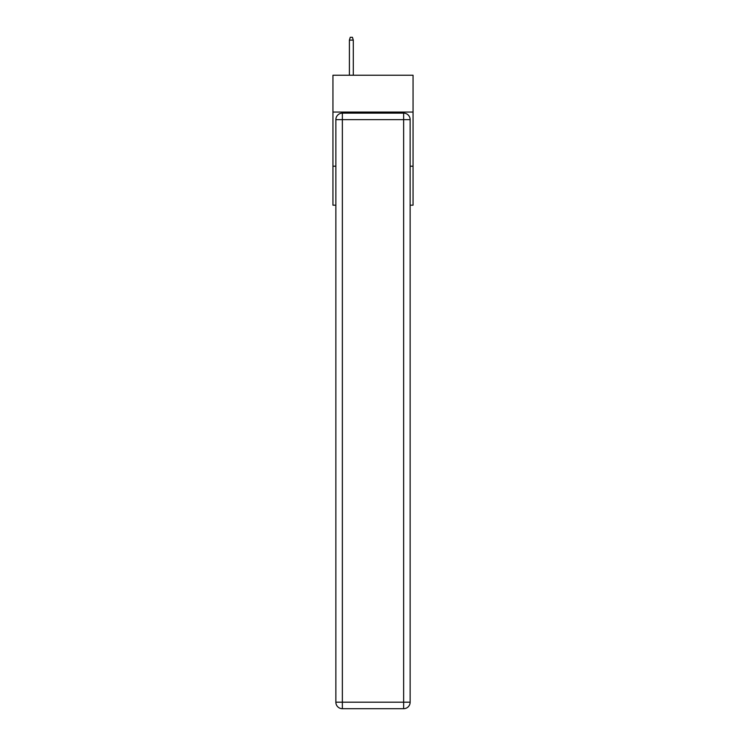 <?xml version="1.0" encoding="UTF-8"?>
<svg xmlns="http://www.w3.org/2000/svg" width="746" height="746" viewBox="0 0 746 746"><rect width="100%" height="100%" fill="white"/><g stroke="black" fill="none" stroke-linecap="round" stroke-linejoin="round"><path stroke-width="1.12" d="M413.06 112.059L413.06 75.243L332.94 75.243L332.94 112.059L413.06 112.059L413.06 205.178L410.141 205.178M335.859 166.199L332.94 166.199L332.94 112.059M413.06 166.199L410.141 166.199M332.94 166.199L332.94 205.178L335.859 205.178M342.358 113.14L403.642 113.14A6.5 6.5 0 0 1 410.141 119.64L410.141 702.2A6.5 6.5 0 0 1 403.642 708.7L342.358 708.7L342.358 702.2L403.642 702.2L403.642 119.64L342.358 119.64L342.358 702.2L335.859 702.2L335.859 119.64L342.358 119.64L342.358 113.14A6.5 6.5 0 0 0 335.859 119.64A6.5 6.5 0 0 1 342.358 113.14M335.859 702.2A6.5 6.5 0 0 0 342.358 708.7A6.5 6.5 0 0 1 335.859 702.2M353.296 75.243L353.296 40.116L349.398 40.116L349.398 75.243M349.398 40.116L350.256 37.3L352.429 37.3L353.296 40.116M403.642 708.7A6.5 6.5 0 0 0 410.141 702.2L403.642 702.2L403.642 708.7M410.141 119.64A6.5 6.5 0 0 0 403.642 113.14L403.642 119.64L410.141 119.64"/></g></svg>

